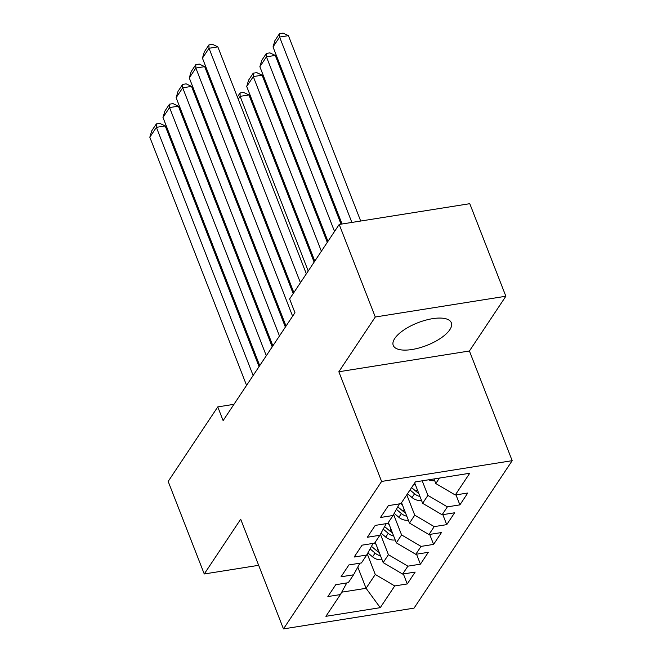 <?xml version="1.0" encoding="UTF-8"?>
<svg xmlns="http://www.w3.org/2000/svg" width="662" height="662" viewBox="0 0 662 662"><rect width="100%" height="100%" fill="white"/><g stroke="black" fill="none" stroke-linecap="round" stroke-linejoin="round"><path stroke-width="0.99" d="M394.759 338.472A31.172 12.173 158.7 0 0 393.245 345.415A31.172 12.173 158.7 0 0 419.269 347.914A31.172 12.173 158.7 0 0 449.812 329.717A31.172 12.173 158.7 0 0 451.327 322.766A31.172 12.173 158.7 0 0 425.302 320.267A31.172 12.173 158.7 0 0 394.759 338.472M505.859 296.237L375.288 316.999L338.845 371.754L469.416 350.992L505.859 296.237L469.78 203.689L339.201 224.451L289.608 298.967L294.954 312.679L223.119 420.61L217.773 406.898L168.173 481.423L204.252 573.971L258.668 565.315M469.416 350.992L512.181 460.678L414.04 608.138L283.46 628.9L381.61 481.439L512.181 460.678M357.794 567.086L366.069 588.303L380.261 607.675L394.734 585.936L407.262 583.942L415.157 572.084L402.628 574.07L407.891 566.167L420.42 564.173L428.314 552.315L415.786 554.309L421.049 546.398L433.577 544.404L441.471 532.546L428.943 534.54L434.206 526.629L446.734 524.643L454.628 512.777L442.1 514.771L447.363 506.86L459.891 504.874L467.786 493.008L455.257 495.002L435.795 483.533L439.427 478.08M380.261 607.675L325.919 616.314L340.392 594.575L346.78 582.949M376.057 544.371L374.609 543.154L362.064 545.174L354.17 557.032L366.698 555.037L361.435 562.948L348.907 564.934L341.021 576.801L353.549 574.806L348.286 582.709L335.758 584.703L327.864 596.561L340.392 594.575M374.593 543.179L379.856 535.268L386.244 523.65M389.215 524.602L387.767 523.385L375.222 525.405L367.327 537.263L379.856 535.268M387.75 523.41L393.013 515.508L399.401 503.881M455.257 495.002L469.73 473.256L415.38 481.903L400.907 503.641L388.379 505.636L380.485 517.494L393.013 515.508M422.215 480.811L427.9 495.399L422.637 503.302L414.693 482.929M447.363 506.86L427.9 495.399M442.1 514.771L422.637 503.302M406.799 494.787L414.743 515.168L409.48 523.071L401.536 502.698M434.206 526.629L414.743 515.168M428.943 534.54L409.48 523.071M393.6 514.44L401.586 534.929L396.323 542.84L388.379 522.467M421.049 546.398L401.586 534.929M415.786 554.309L396.323 542.84M380.443 534.209L388.428 554.698L383.166 562.609L375.222 542.236M407.891 566.167L388.428 554.698M402.628 574.07L383.166 562.609M366.698 555.037L373.087 543.419M367.286 553.978L375.271 574.467L366.069 588.303L341.708 592.176M394.734 585.936L375.271 574.467M353.549 574.806L359.938 563.188M375.288 316.999L339.201 224.451M283.46 628.9L240.695 519.215L204.252 573.971M338.845 371.754L381.61 481.439M233.951 404.325L217.773 406.898M433.999 478.94L435.795 483.533M407.262 583.942L403.373 573.954M420.42 564.173L416.53 554.185M433.577 544.404L429.688 534.424M446.734 524.643L442.837 514.655M459.891 504.874L455.994 494.886M246.57 385.375L149.819 137.233L156.398 127.344L165.219 125.945L159.848 123.389L156.315 123.951L156.398 127.344L253.141 375.495M259.049 366.616L165.219 125.945M149.819 137.233L151.714 130.869L156.315 123.951M382.024 559.655L381.817 559.729A10.592 8.515 -146.4 0 1 372.574 556.841L367.873 552.902M379.185 552.381A10.592 8.515 -146.4 0 1 376.653 550.718L371.465 546.373M370.075 548.897L375.073 553.084A10.592 8.515 33.6 0 0 380.509 555.799M225.759 117.96L225.088 118.961M224.219 116.752L224.89 115.742M259.719 365.614L162.976 117.464L169.555 107.575L178.376 106.177L173.005 103.62L169.472 104.182L169.555 107.575L266.298 355.726M272.206 346.847L178.376 106.177M162.976 117.464L164.871 111.1L169.472 104.182M272.876 345.845L176.133 97.695L182.704 87.814L191.533 86.408L186.163 83.859L182.629 84.413L182.704 87.814L279.455 335.957M285.363 327.086L191.533 86.408M176.133 97.695L178.028 91.339L182.629 84.413M314.127 262.119L248.953 94.956L240.132 96.354L308.219 270.998M395.181 539.886L394.974 539.96A10.592 8.515 -146.4 0 1 385.731 537.081L381.031 533.142M392.334 532.612A10.592 8.515 -146.4 0 1 389.81 530.949L384.622 526.604M383.232 529.137L388.23 533.324A10.592 8.515 33.6 0 0 393.667 536.03M237.377 96.983L240.058 92.961L240.132 96.354L238.246 99.201M240.058 92.961L243.583 92.399L248.953 94.956M327.285 242.35L262.111 75.187L253.289 76.593L321.376 251.229M402.372 504.833L400.924 503.625M408.338 520.117L408.131 520.191A10.592 8.515 -146.4 0 1 398.888 517.312L394.188 513.373M314.798 261.118L246.711 86.474L248.606 80.11L253.215 73.192L256.74 72.638L262.111 75.187M405.492 512.843A10.592 8.515 -146.4 0 1 402.968 511.18L397.779 506.835M396.389 509.368L401.387 513.555A10.592 8.515 33.6 0 0 406.824 516.261M253.215 73.192L253.289 76.593L246.711 86.474M286.034 326.076L189.282 77.926L195.861 68.045L204.69 66.639L199.312 64.09L195.786 64.653L195.861 68.045L292.612 316.196M293.175 293.605L204.69 66.639M189.282 77.926L191.186 71.57L195.786 64.653M293.845 292.596L202.44 58.157L209.018 48.276L217.839 46.878L212.469 44.321L208.944 44.884L209.018 48.276L300.424 282.715M306.332 273.836L217.839 46.878M202.44 58.157L204.335 51.802L208.944 44.884M341.054 224.153L275.268 55.418L266.447 56.824L334.533 231.46M415.529 485.064L414.081 483.856M421.495 500.348L421.28 500.422A10.592 8.515 -146.4 0 1 412.045 497.543L407.502 493.736M327.955 241.349L259.868 66.705L261.763 60.35L266.364 53.432L269.897 52.869L275.268 55.418M418.649 493.074A10.592 8.515 -146.4 0 1 416.125 491.411L411.582 487.613M410.001 489.979L414.544 493.786A10.592 8.515 33.6 0 0 419.981 496.492M266.364 53.432L266.447 56.824L259.868 66.705M360.699 221.034L288.425 35.649L279.604 37.055L351.878 222.432M434.653 480.587L434.438 480.662A10.592 8.515 -146.4 0 1 428.529 479.809M342.055 223.996L273.025 46.936L274.92 40.581L279.521 33.663L283.055 33.1L288.425 35.649M279.521 33.663L279.604 37.055L273.025 46.936M376.653 550.718L377.837 548.93M372.574 556.841L375.073 553.084M389.81 530.949L390.994 529.17M385.731 537.081L388.23 533.324M402.968 511.18L404.151 509.401M398.888 517.312L401.387 513.555M416.125 491.411L417.308 489.632M412.045 497.543L414.544 493.786"/></g></svg>
